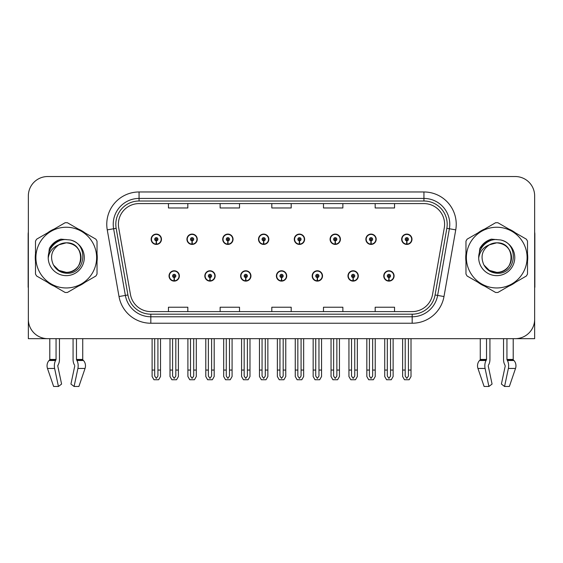 <?xml version="1.0" encoding="UTF-8"?>
<svg xmlns="http://www.w3.org/2000/svg" width="563" height="563" viewBox="0 0 563 563"><rect width="100%" height="100%" fill="white"/><g stroke="black" fill="none" stroke-linecap="round" stroke-linejoin="round"><path stroke-width="0.84" d="M276.398 275.947A5.166 5.166 0 0 0 281.563 281.113A5.166 5.166 0 0 0 286.729 275.947A5.166 5.166 0 0 0 281.563 270.775A5.166 5.166 0 0 0 276.398 275.947M312.184 275.947A5.166 5.166 0 0 0 317.349 281.113A5.166 5.166 0 0 0 322.522 275.947A5.166 5.166 0 0 0 317.349 270.775A5.166 5.166 0 0 0 312.184 275.947M240.612 275.947A5.166 5.166 0 0 0 245.778 281.113A5.166 5.166 0 0 0 250.943 275.947A5.166 5.166 0 0 0 245.778 270.775A5.166 5.166 0 0 0 240.612 275.947M204.826 275.947A5.166 5.166 0 0 0 209.992 281.113A5.166 5.166 0 0 0 215.157 275.947A5.166 5.166 0 0 0 209.992 270.775A5.166 5.166 0 0 0 204.826 275.947M169.034 275.947A5.166 5.166 0 0 0 174.206 281.113A5.166 5.166 0 0 0 179.372 275.947A5.166 5.166 0 0 0 174.206 270.775A5.166 5.166 0 0 0 169.034 275.947M347.969 275.947A5.166 5.166 0 0 0 353.142 281.113A5.166 5.166 0 0 0 358.307 275.947A5.166 5.166 0 0 0 353.142 270.775A5.166 5.166 0 0 0 347.969 275.947M365.866 239.254A5.166 5.166 0 0 0 371.031 244.419A5.166 5.166 0 0 0 376.197 239.254A5.166 5.166 0 0 0 371.031 234.088A5.166 5.166 0 0 0 365.866 239.254M330.08 239.254A5.166 5.166 0 0 0 335.245 244.419A5.166 5.166 0 0 0 340.411 239.254A5.166 5.166 0 0 0 335.245 234.088A5.166 5.166 0 0 0 330.08 239.254M294.287 239.254A5.166 5.166 0 0 0 299.46 244.419A5.166 5.166 0 0 0 304.625 239.254A5.166 5.166 0 0 0 299.46 234.088A5.166 5.166 0 0 0 294.287 239.254M258.501 239.254A5.166 5.166 0 0 0 263.674 244.419A5.166 5.166 0 0 0 268.84 239.254A5.166 5.166 0 0 0 263.674 234.088A5.166 5.166 0 0 0 258.501 239.254M222.716 239.254A5.166 5.166 0 0 0 227.881 244.419A5.166 5.166 0 0 0 233.054 239.254A5.166 5.166 0 0 0 227.881 234.088A5.166 5.166 0 0 0 222.716 239.254M186.93 239.254A5.166 5.166 0 0 0 192.096 244.419A5.166 5.166 0 0 0 197.268 239.254A5.166 5.166 0 0 0 192.096 234.088A5.166 5.166 0 0 0 186.93 239.254M151.144 239.254A5.166 5.166 0 0 0 156.31 244.419A5.166 5.166 0 0 0 161.475 239.254A5.166 5.166 0 0 0 156.31 234.088A5.166 5.166 0 0 0 151.144 239.254M383.755 275.947A5.166 5.166 0 0 0 388.927 281.113A5.166 5.166 0 0 0 394.093 275.947A5.166 5.166 0 0 0 388.927 270.775A5.166 5.166 0 0 0 383.755 275.947M401.651 239.254A5.166 5.166 0 0 0 406.817 244.419A5.166 5.166 0 0 0 411.989 239.254A5.166 5.166 0 0 0 406.817 234.088A5.166 5.166 0 0 0 401.651 239.254M488.346 365.317L488.691 364.733A7.108 3.744 90 0 0 489.93 359.44L489.93 338.666L503.54 338.666L503.54 359.44A7.108 3.744 -90 0 0 504.786 364.733L505.222 366.041L501.408 384.065L504.561 386.471L508.375 368.448A7.108 3.744 -90 0 0 507.404 360.51L506.946 359.44L513.21 359.44L513.21 338.666L534.653 338.666L534.653 195.91A19.381 19.381 0 0 0 515.279 176.529L47.721 176.529A19.381 19.381 0 0 0 28.347 195.91L28.347 338.666L49.79 338.666L49.79 359.44L56.054 359.44L55.596 360.51A7.108 3.744 90 0 0 54.625 368.448L58.439 386.471L61.592 384.065L57.778 366.041L58.214 364.733A7.108 3.744 90 0 0 59.46 359.44L59.46 338.666L73.07 338.666L73.07 359.44A7.108 3.744 -90 0 0 74.309 364.733L74.654 365.317L74.309 364.733M74.745 366.041L70.931 384.065L74.091 386.471L77.905 368.448A7.108 3.744 -90 0 0 76.927 360.51L76.469 359.44L82.733 359.44L82.733 338.666L86.934 338.666M476.066 338.666L480.267 338.666L480.267 359.44L486.531 359.44L486.073 360.51A7.108 3.744 90 0 0 485.095 368.448L488.909 386.471L492.069 384.065L488.255 366.041M35.497 253.73A31.007 31.007 0 0 0 35.497 261.464M47.531 282.309A31.007 31.007 0 0 0 54.231 286.173M78.292 286.173A31.007 31.007 0 0 0 84.992 282.309M97.026 261.464A31.007 31.007 0 0 0 97.026 253.73M465.974 253.73A31.007 31.007 0 0 0 465.974 261.464M478.008 282.309A31.007 31.007 0 0 0 484.708 286.173M508.769 286.173A31.007 31.007 0 0 0 515.469 282.309M527.503 261.464A31.007 31.007 0 0 0 527.503 253.73M118.392 224.264A20.669 20.669 0 0 1 139.061 203.595L423.939 203.595A20.669 20.669 0 0 1 444.291 227.853L432.539 294.519A20.669 20.669 0 0 1 412.179 311.599L150.821 311.599A20.669 20.669 0 0 1 130.461 294.519L118.709 227.853A20.669 20.669 0 0 1 118.392 224.264M115.809 224.264A23.252 23.252 0 0 0 116.161 228.304L127.914 294.97A23.252 23.252 0 0 0 150.821 314.189L412.179 314.189A23.252 23.252 0 0 0 435.086 294.97L446.839 228.304A23.252 23.252 0 0 0 423.939 201.012L139.061 201.012A23.252 23.252 0 0 0 115.809 224.264M107.259 229.873A32.295 32.295 0 0 1 139.061 191.969L423.939 191.969A32.295 32.295 0 0 1 455.741 229.873L443.989 296.539A32.295 32.295 0 0 1 412.179 323.232L150.821 323.232A32.295 32.295 0 0 1 119.011 296.539L107.259 229.873L113.62 228.754A25.842 25.842 0 0 1 139.061 198.429L423.939 198.429A25.842 25.842 0 0 1 449.38 228.754L437.627 295.42A25.842 25.842 0 0 1 412.179 316.772L150.821 316.772A25.842 25.842 0 0 1 125.373 295.42L113.62 228.754A25.842 25.842 0 0 1 113.226 224.264M84.992 232.892A31.007 31.007 0 0 0 78.292 229.021M54.231 229.021A31.007 31.007 0 0 0 47.531 232.892M515.469 232.892A31.007 31.007 0 0 0 508.769 229.021M484.708 229.021A31.007 31.007 0 0 0 478.008 232.892M515.279 176.529L47.721 176.529M28.347 195.91L28.347 319.291A19.381 19.381 0 0 0 47.721 338.666L515.279 338.666A19.381 19.381 0 0 0 534.653 319.291L534.653 195.91M271.809 203.595L271.809 207.972L291.191 207.972L291.191 203.595M220.133 203.595L220.133 207.972L239.514 207.972L239.514 203.595M168.457 203.595L168.457 207.972L187.831 207.972L187.831 203.595M323.486 203.595L323.486 207.972L342.867 207.972L342.867 203.595M375.169 203.595L375.169 207.972L394.543 207.972L394.543 203.595M291.191 311.599L291.191 307.229L271.809 307.229L271.809 311.599M239.514 311.599L239.514 307.229L220.133 307.229L220.133 311.599M187.831 311.599L187.831 307.229L168.457 307.229L168.457 311.599M342.867 311.599L342.867 307.229L323.486 307.229L323.486 311.599M394.543 311.599L394.543 307.229L375.169 307.229L375.169 311.599M390.539 338.666L390.539 376.056L388.927 378.364L387.309 376.056L387.309 370.06L384.726 370.06L384.726 376.52L386.591 379.751L391.257 379.751L393.122 376.52L393.122 338.666M388.857 277.559L388.716 280.782A4.842 4.842 0 0 1 384.079 275.947A4.842 4.842 0 0 1 388.927 271.099A4.842 4.842 0 0 1 393.769 275.947A4.842 4.842 0 0 1 389.139 280.782L388.998 277.559A1.612 1.612 0 0 0 390.539 275.947A1.612 1.612 0 0 0 388.927 274.329A1.612 1.612 0 0 0 387.309 275.947A1.612 1.612 0 0 0 388.857 277.559L388.899 276.588A0.647 0.647 0 0 1 388.28 275.947A0.647 0.647 0 0 1 388.927 275.3A0.647 0.647 0 0 1 389.568 275.947A0.647 0.647 0 0 1 388.956 276.588L388.998 277.559M384.726 338.666L384.726 370.06M387.309 338.666L387.309 370.06M390.539 370.06L393.122 370.06M408.435 338.666L408.435 376.056L406.817 378.364L405.205 376.056L405.205 370.06L402.622 370.06L402.622 376.52L404.487 379.751L409.153 379.751L411.018 376.52L411.018 338.666M406.746 240.865L406.606 244.096A4.842 4.842 0 0 1 401.975 239.254A4.842 4.842 0 0 1 406.817 234.412A4.842 4.842 0 0 1 411.666 239.254A4.842 4.842 0 0 1 407.028 244.096L406.887 240.865A1.612 1.612 0 0 0 408.435 239.254A1.612 1.612 0 0 0 406.817 237.635A1.612 1.612 0 0 0 405.205 239.254A1.612 1.612 0 0 0 406.746 240.865L406.789 239.901A0.647 0.647 0 0 1 406.169 239.254A0.647 0.647 0 0 1 406.817 238.606A0.647 0.647 0 0 1 407.464 239.254A0.647 0.647 0 0 1 406.845 239.901L406.887 240.865M402.622 338.666L402.622 370.06M405.205 338.666L405.205 370.06M408.435 370.06L411.018 370.06M354.753 338.666L354.753 376.056L353.142 378.364L351.523 376.056L351.523 370.06L348.94 370.06L348.94 376.52L350.805 379.751L355.471 379.751L357.336 376.52L357.336 338.666M353.064 277.559L352.924 280.782A4.842 4.842 0 0 1 348.293 275.947A4.842 4.842 0 0 1 353.142 271.099A4.842 4.842 0 0 1 357.984 275.947A4.842 4.842 0 0 1 353.353 280.782L353.212 277.559A1.612 1.612 0 0 0 354.753 275.947A1.612 1.612 0 0 0 353.142 274.329A1.612 1.612 0 0 0 351.523 275.947A1.612 1.612 0 0 0 353.064 277.559L353.107 276.588A0.647 0.647 0 0 1 352.494 275.947A0.647 0.647 0 0 1 353.142 275.3A0.647 0.647 0 0 1 353.782 275.947A0.647 0.647 0 0 1 353.17 276.588L353.212 277.559M348.94 338.666L348.94 370.06M351.523 338.666L351.523 370.06M354.753 370.06L357.336 370.06M318.968 338.666L318.968 376.056L317.349 378.364L315.737 376.056L315.737 370.06L313.155 370.06L313.155 376.52L315.02 379.751L319.685 379.751L321.55 376.52L321.55 338.666M317.279 277.559L317.138 280.782A4.842 4.842 0 0 1 312.507 275.947A4.842 4.842 0 0 1 317.349 271.099A4.842 4.842 0 0 1 322.198 275.947A4.842 4.842 0 0 1 317.56 280.782L317.419 277.559A1.612 1.612 0 0 0 318.968 275.947A1.612 1.612 0 0 0 317.349 274.329A1.612 1.612 0 0 0 315.737 275.947A1.612 1.612 0 0 0 317.279 277.559L317.321 276.588A0.647 0.647 0 0 1 316.709 275.947A0.647 0.647 0 0 1 317.349 275.3A0.647 0.647 0 0 1 317.996 275.947A0.647 0.647 0 0 1 317.377 276.588L317.419 277.559M313.155 338.666L313.155 370.06M315.737 338.666L315.737 370.06M318.968 370.06L321.55 370.06M283.182 338.666L283.182 376.056L281.563 378.364L279.952 376.056L279.952 370.06L277.369 370.06L277.369 376.52L279.234 379.751L283.9 379.751L285.765 376.52L285.765 338.666M281.493 277.559L281.352 280.782A4.842 4.842 0 0 1 276.722 275.947A4.842 4.842 0 0 1 281.563 271.099A4.842 4.842 0 0 1 286.412 275.947A4.842 4.842 0 0 1 281.774 280.782L281.634 277.559A1.612 1.612 0 0 0 283.182 275.947A1.612 1.612 0 0 0 281.563 274.329A1.612 1.612 0 0 0 279.952 275.947A1.612 1.612 0 0 0 281.493 277.559L281.535 276.588A0.647 0.647 0 0 1 280.916 275.947A0.647 0.647 0 0 1 281.563 275.3A0.647 0.647 0 0 1 282.211 275.947A0.647 0.647 0 0 1 281.591 276.588L281.634 277.559M277.369 338.666L277.369 370.06M279.952 338.666L279.952 370.06M283.182 370.06L285.765 370.06M372.65 338.666L372.65 376.056L371.031 378.364L369.419 376.056L369.419 370.06L366.83 370.06L366.83 376.52L368.695 379.751L373.368 379.751L375.232 376.52L375.232 338.666M370.961 240.865L370.82 244.096A4.842 4.842 0 0 1 366.189 239.254A4.842 4.842 0 0 1 371.031 234.412A4.842 4.842 0 0 1 375.88 239.254A4.842 4.842 0 0 1 371.242 244.096L371.101 240.865A1.612 1.612 0 0 0 372.65 239.254A1.612 1.612 0 0 0 371.031 237.635A1.612 1.612 0 0 0 369.419 239.254A1.612 1.612 0 0 0 370.961 240.865L371.003 239.901A0.647 0.647 0 0 1 370.384 239.254A0.647 0.647 0 0 1 371.031 238.606A0.647 0.647 0 0 1 371.679 239.254A0.647 0.647 0 0 1 371.059 239.901L371.101 240.865M366.83 338.666L366.83 370.06M369.419 338.666L369.419 370.06M372.65 370.06L375.232 370.06M336.857 338.666L336.857 376.056L335.245 378.364L333.627 376.056L333.627 370.06L331.044 370.06L331.044 376.52L332.909 379.751L337.582 379.751L339.447 376.52L339.447 338.666M335.175 240.865L335.034 244.096A4.842 4.842 0 0 1 330.397 239.254A4.842 4.842 0 0 1 335.245 234.412A4.842 4.842 0 0 1 340.087 239.254A4.842 4.842 0 0 1 335.457 244.096L335.316 240.865A1.612 1.612 0 0 0 336.857 239.254A1.612 1.612 0 0 0 335.245 237.635A1.612 1.612 0 0 0 333.627 239.254A1.612 1.612 0 0 0 335.175 240.865L335.217 239.901A0.647 0.647 0 0 1 334.598 239.254A0.647 0.647 0 0 1 335.245 238.606A0.647 0.647 0 0 1 335.893 239.254A0.647 0.647 0 0 1 335.274 239.901L335.316 240.865M331.044 338.666L331.044 370.06M333.627 338.666L333.627 370.06M336.857 370.06L339.447 370.06M301.071 338.666L301.071 376.056L299.46 378.364L297.841 376.056L297.841 370.06L295.258 370.06L295.258 376.52L297.123 379.751L301.789 379.751L303.654 376.52L303.654 338.666M299.389 240.865L299.249 244.096A4.842 4.842 0 0 1 294.611 239.254A4.842 4.842 0 0 1 299.46 234.412A4.842 4.842 0 0 1 304.301 239.254A4.842 4.842 0 0 1 299.671 244.096L299.53 240.865A1.612 1.612 0 0 0 301.071 239.254A1.612 1.612 0 0 0 299.46 237.635A1.612 1.612 0 0 0 297.841 239.254A1.612 1.612 0 0 0 299.389 240.865L299.432 239.901A0.647 0.647 0 0 1 298.812 239.254A0.647 0.647 0 0 1 299.46 238.606A0.647 0.647 0 0 1 300.107 239.254A0.647 0.647 0 0 1 299.488 239.901L299.53 240.865M295.258 338.666L295.258 370.06M297.841 338.666L297.841 370.06M301.071 370.06L303.654 370.06M265.286 338.666L265.286 376.056L263.674 378.364L262.055 376.056L262.055 370.06L259.473 370.06L259.473 376.52L261.338 379.751L266.003 379.751L267.868 376.52L267.868 338.666M263.604 240.865L263.463 244.096A4.842 4.842 0 0 1 258.825 239.254A4.842 4.842 0 0 1 263.674 234.412A4.842 4.842 0 0 1 268.516 239.254A4.842 4.842 0 0 1 263.885 244.096L263.744 240.865A1.612 1.612 0 0 0 265.286 239.254A1.612 1.612 0 0 0 263.674 237.635A1.612 1.612 0 0 0 262.055 239.254A1.612 1.612 0 0 0 263.604 240.865L263.646 239.901A0.647 0.647 0 0 1 263.027 239.254A0.647 0.647 0 0 1 263.674 238.606A0.647 0.647 0 0 1 264.314 239.254A0.647 0.647 0 0 1 263.702 239.901L263.744 240.865M259.473 338.666L259.473 370.06M262.055 338.666L262.055 370.06M265.286 370.06L267.868 370.06M56.054 338.666L56.054 359.44M76.469 359.44L76.469 338.666M57.869 365.317L57.778 366.041M74.091 386.471L78.89 386.471L85.048 368.448A7.108 6.038 90 0 0 83.472 360.51L82.916 359.926A0.647 0.549 -90 0 1 82.733 359.44M53.633 386.471L47.482 368.448L53.633 386.471L58.439 386.471M55.596 360.51L49.051 360.51A7.108 6.038 -90 0 0 47.482 368.448A7.108 6.038 -90 0 1 49.051 360.51L49.607 359.926A0.647 0.549 90 0 0 49.79 359.44M28.347 298.939L28.347 292.478M28.347 287.299A12.921 12.921 0 0 0 28.15 287.313L28.15 234.342A12.921 12.921 0 0 1 28.347 232.118M486.531 338.666L486.531 359.44M506.946 359.44L506.946 338.666M505.222 366.041L504.786 364.733M504.561 386.471L509.367 386.471L515.518 368.448A7.108 6.038 90 0 0 513.949 360.51L513.393 359.926L513.949 360.51L507.404 360.51M484.11 386.471L477.952 368.448L484.11 386.471L488.909 386.471M486.073 360.51L479.528 360.51A7.108 6.038 -90 0 0 477.952 368.448A7.108 6.038 -90 0 1 479.528 360.51L480.084 359.926A0.647 0.549 90 0 0 480.267 359.44M513.21 359.44A0.647 0.549 -90 0 0 513.393 359.926L507.059 359.926M534.653 292.478L534.653 298.939M534.653 232.118A12.921 12.921 0 0 1 534.85 234.342L534.85 287.313A12.921 12.921 0 0 0 534.653 287.299M81.023 257.066A14.765 14.765 0 0 0 58.876 244.814C51.634 249.965 49.79 256.608 53.344 264.751L53.541 265.096A14.765 14.765 0 0 0 66.265 272.365C85.316 273.287 85.316 241.907 66.265 242.829L58.876 244.814L66.265 242.829C85.316 241.907 85.316 273.287 66.265 272.365A14.765 14.765 0 0 0 81.03 257.601C80.15 248.628 75.231 243.709 66.265 242.829C85.316 241.907 85.316 273.287 66.265 272.365C85.316 273.287 85.316 241.907 66.265 242.829C85.316 241.907 85.316 273.287 66.265 272.365C85.316 273.287 85.316 241.907 66.265 242.829C85.316 241.907 85.316 273.287 66.265 272.365L58.876 270.388L53.541 265.096L58.876 270.388L66.265 272.365L58.876 270.388L53.541 265.096L58.876 270.388L66.265 272.365L58.876 270.388L53.541 265.096L58.876 270.388L66.265 272.365L58.876 270.388L53.541 265.096C56.37 270.085 60.607 272.795 66.265 273.231C86.012 274.885 89.095 243.406 70.051 239.951L60.895 239.155C55.793 240.725 51.944 243.835 49.354 248.487L48.221 257.988A18.051 18.051 0 0 0 66.265 275.645A18.051 18.051 0 0 0 70.051 239.951M66.265 287.96A30.36 30.36 0 0 0 96.625 257.601A30.36 30.36 0 0 0 66.265 227.241A30.36 30.36 0 0 0 35.898 257.601A30.36 30.36 0 0 0 66.265 287.96M66.265 292.478A34.885 34.885 0 0 0 67.405 292.464L95.886 276.018A34.885 34.885 0 0 0 97.026 274.04L97.026 241.154A34.885 34.885 0 0 0 95.886 239.176L67.405 222.737A34.885 34.885 0 0 0 65.118 222.737L36.644 239.176A34.885 34.885 0 0 0 35.497 241.154L35.497 274.04A34.885 34.885 0 0 0 36.644 276.018L65.118 292.464A34.885 34.885 0 0 0 66.265 292.478M48.214 257.601C48.094 247.361 57.391 239.057 66.265 239.549M48.221 257.988C49.262 251.626 52.816 247.234 58.876 244.814M49.354 248.487L56.659 240.964L60.783 239.191L56.659 240.964L49.375 248.452L56.659 240.964L60.783 239.191L56.659 240.964L49.354 248.487L56.659 240.964L60.895 239.155L54.252 242.611M60.783 239.191L56.659 240.964L49.375 248.452L56.659 240.964L60.783 239.191L56.659 240.964L49.375 248.452M511.493 257.066A14.765 14.765 0 0 0 489.346 244.814C482.111 249.965 480.267 256.608 483.814 264.751L484.018 265.096A14.765 14.765 0 0 0 496.735 272.365C515.785 273.287 515.785 241.907 496.735 242.829L489.346 244.814L496.735 242.829C515.785 241.907 515.785 273.287 496.735 272.365A14.765 14.765 0 0 0 511.507 257.601C510.627 248.628 505.708 243.709 496.735 242.829C515.785 241.907 515.785 273.287 496.735 272.365C515.785 273.287 515.785 241.907 496.735 242.829C515.785 241.907 515.785 273.287 496.735 272.365C515.785 273.287 515.785 241.907 496.735 242.829C515.785 241.907 515.785 273.287 496.735 272.365L489.353 270.388L484.018 265.096L489.353 270.388L496.735 272.365L489.353 270.388L484.018 265.096L489.353 270.388L496.735 272.365L489.353 270.388L484.018 265.096L489.353 270.388L496.735 272.365L489.353 270.388L484.018 265.096C486.847 270.085 491.084 272.795 496.735 273.231C516.482 274.885 519.565 243.406 500.528 239.951L491.372 239.155C486.27 240.725 482.421 243.835 479.831 248.487L478.691 257.988A18.051 18.051 0 0 0 496.735 275.645A18.051 18.051 0 0 0 500.528 239.951M496.735 287.96A30.36 30.36 0 0 0 527.102 257.601A30.36 30.36 0 0 0 496.735 227.241A30.36 30.36 0 0 0 466.375 257.601A30.36 30.36 0 0 0 496.735 287.96M496.735 292.478A34.885 34.885 0 0 0 497.882 292.464L526.356 276.018A34.885 34.885 0 0 0 527.503 274.04L527.503 241.154A34.885 34.885 0 0 0 526.356 239.176L497.882 222.737A34.885 34.885 0 0 0 495.595 222.737L467.114 239.176A34.885 34.885 0 0 0 465.974 241.154L465.974 274.04A34.885 34.885 0 0 0 467.114 276.018L495.595 292.464A34.885 34.885 0 0 0 496.735 292.478M478.691 257.601C478.571 247.361 487.861 239.057 496.742 239.549M478.691 257.988C479.739 251.626 483.286 247.234 489.346 244.814M491.26 239.191L487.136 240.964L479.845 248.452L487.136 240.964L491.26 239.191L487.136 240.964L479.845 248.452L487.136 240.964L491.26 239.191L487.136 240.964L479.845 248.452L487.136 240.964L491.26 239.191L487.136 240.964L479.831 248.487L487.136 240.964L491.372 239.155L484.729 242.611M247.389 338.666L247.389 376.056L245.778 378.364L244.166 376.056L244.166 370.06L241.576 370.06L241.576 376.52L243.441 379.751L248.114 379.751L249.979 376.52L249.979 338.666M245.707 277.559L245.567 280.782A4.842 4.842 0 0 1 240.936 275.947A4.842 4.842 0 0 1 245.778 271.099A4.842 4.842 0 0 1 250.619 275.947A4.842 4.842 0 0 1 245.989 280.782L245.848 277.559A1.612 1.612 0 0 0 247.389 275.947A1.612 1.612 0 0 0 245.778 274.329A1.612 1.612 0 0 0 244.166 275.947A1.612 1.612 0 0 0 245.707 277.559L245.749 276.588A0.647 0.647 0 0 1 245.13 275.947A0.647 0.647 0 0 1 245.778 275.3A0.647 0.647 0 0 1 246.425 275.947A0.647 0.647 0 0 1 245.806 276.588L245.848 277.559M241.576 338.666L241.576 370.06M244.166 338.666L244.166 370.06M247.389 370.06L249.979 370.06M211.604 338.666L211.604 376.056L209.992 378.364L208.373 376.056L208.373 370.06L205.791 370.06L205.791 376.52L207.656 379.751L212.328 379.751L214.186 376.52L214.186 338.666M209.922 277.559L209.781 280.782A4.842 4.842 0 0 1 205.143 275.947A4.842 4.842 0 0 1 209.992 271.099A4.842 4.842 0 0 1 214.834 275.947A4.842 4.842 0 0 1 210.203 280.782L210.062 277.559A1.612 1.612 0 0 0 211.604 275.947A1.612 1.612 0 0 0 209.992 274.329A1.612 1.612 0 0 0 208.373 275.947A1.612 1.612 0 0 0 209.922 277.559L209.964 276.588A0.647 0.647 0 0 1 209.345 275.947A0.647 0.647 0 0 1 209.992 275.3A0.647 0.647 0 0 1 210.639 275.947A0.647 0.647 0 0 1 210.02 276.588L210.062 277.559M205.791 338.666L205.791 370.06M208.373 338.666L208.373 370.06M211.604 370.06L214.186 370.06M175.818 338.666L175.818 376.056L174.206 378.364L172.588 376.056L172.588 370.06L170.005 370.06L170.005 376.52L171.87 379.751L176.536 379.751L178.401 376.52L178.401 338.666M174.136 277.559L173.995 280.782A4.842 4.842 0 0 1 169.357 275.947A4.842 4.842 0 0 1 174.206 271.099A4.842 4.842 0 0 1 179.048 275.947A4.842 4.842 0 0 1 174.417 280.782L174.277 277.559A1.612 1.612 0 0 0 175.818 275.947A1.612 1.612 0 0 0 174.206 274.329A1.612 1.612 0 0 0 172.588 275.947A1.612 1.612 0 0 0 174.136 277.559L174.178 276.588A0.647 0.647 0 0 1 173.559 275.947A0.647 0.647 0 0 1 174.206 275.3A0.647 0.647 0 0 1 174.847 275.947A0.647 0.647 0 0 1 174.234 276.588L174.277 277.559M170.005 338.666L170.005 370.06M172.588 338.666L172.588 370.06M175.818 370.06L178.401 370.06M229.5 338.666L229.5 376.056L227.881 378.364L226.27 376.056L226.27 370.06L223.687 370.06L223.687 376.52L225.552 379.751L230.218 379.751L232.083 376.52L232.083 338.666M227.811 240.865L227.67 244.096A4.842 4.842 0 0 1 223.039 239.254A4.842 4.842 0 0 1 227.881 234.412A4.842 4.842 0 0 1 232.73 239.254A4.842 4.842 0 0 1 228.092 244.096L227.952 240.865A1.612 1.612 0 0 0 229.5 239.254A1.612 1.612 0 0 0 227.881 237.635A1.612 1.612 0 0 0 226.27 239.254A1.612 1.612 0 0 0 227.811 240.865L227.853 239.901A0.647 0.647 0 0 1 227.241 239.254A0.647 0.647 0 0 1 227.881 238.606A0.647 0.647 0 0 1 228.529 239.254A0.647 0.647 0 0 1 227.909 239.901L227.952 240.865M223.687 338.666L223.687 370.06M226.27 338.666L226.27 370.06M229.5 370.06L232.083 370.06M193.714 338.666L193.714 376.056L192.096 378.364L190.484 376.056L190.484 370.06L187.901 370.06L187.901 376.52L189.766 379.751L194.432 379.751L196.297 376.52L196.297 338.666M192.025 240.865L191.884 244.096A4.842 4.842 0 0 1 187.254 239.254A4.842 4.842 0 0 1 192.096 234.412A4.842 4.842 0 0 1 196.944 239.254A4.842 4.842 0 0 1 192.307 244.096L192.166 240.865A1.612 1.612 0 0 0 193.714 239.254A1.612 1.612 0 0 0 192.096 237.635A1.612 1.612 0 0 0 190.484 239.254A1.612 1.612 0 0 0 192.025 240.865L192.067 239.901A0.647 0.647 0 0 1 191.448 239.254A0.647 0.647 0 0 1 192.096 238.606A0.647 0.647 0 0 1 192.743 239.254A0.647 0.647 0 0 1 192.124 239.901L192.166 240.865M187.901 338.666L187.901 370.06M190.484 338.666L190.484 370.06M193.714 370.06L196.297 370.06M157.929 338.666L157.929 376.056L156.31 378.364L154.698 376.056L154.698 370.06L152.109 370.06L152.109 376.52L153.973 379.751L158.646 379.751L160.511 376.52L160.511 338.666M156.24 240.865L156.099 244.096A4.842 4.842 0 0 1 151.468 239.254A4.842 4.842 0 0 1 156.31 234.412A4.842 4.842 0 0 1 161.159 239.254A4.842 4.842 0 0 1 156.521 244.096L156.38 240.865A1.612 1.612 0 0 0 157.929 239.254A1.612 1.612 0 0 0 156.31 237.635A1.612 1.612 0 0 0 154.698 239.254A1.612 1.612 0 0 0 156.24 240.865L156.282 239.901A0.647 0.647 0 0 1 155.662 239.254A0.647 0.647 0 0 1 156.31 238.606A0.647 0.647 0 0 1 156.957 239.254A0.647 0.647 0 0 1 156.338 239.901L156.38 240.865M152.109 338.666L152.109 370.06M154.698 338.666L154.698 370.06M157.929 370.06L160.511 370.06M423.939 191.969L423.939 201.012M113.62 228.754L116.161 228.304M150.821 323.232L150.821 314.189M412.179 314.189L412.179 323.232M435.086 294.97L443.989 296.539M119.011 296.539L127.914 294.97M446.839 228.304L455.741 229.873M139.061 191.969L139.061 201.012M388.716 280.782A4.842 4.842 0 0 1 384.079 275.947M406.606 244.096A4.842 4.842 0 0 1 401.975 239.254M352.924 280.782A4.842 4.842 0 0 1 348.293 275.947M317.138 280.782A4.842 4.842 0 0 1 312.507 275.947M281.352 280.782A4.842 4.842 0 0 1 276.722 275.947M370.82 244.096A4.842 4.842 0 0 1 366.189 239.254M335.034 244.096A4.842 4.842 0 0 1 330.397 239.254M299.249 244.096A4.842 4.842 0 0 1 294.611 239.254M263.463 244.096A4.842 4.842 0 0 1 258.825 239.254M77.905 368.448L85.048 368.448M47.482 368.448L54.625 368.448M76.927 360.51L83.472 360.51M76.582 359.926L82.916 359.926M49.607 359.926L55.941 359.926M508.375 368.448L515.518 368.448M477.952 368.448L485.095 368.448M480.084 359.926L486.418 359.926M245.567 280.782A4.842 4.842 0 0 1 240.936 275.947M209.781 280.782A4.842 4.842 0 0 1 205.143 275.947M173.995 280.782A4.842 4.842 0 0 1 169.357 275.947M227.67 244.096A4.842 4.842 0 0 1 223.039 239.254M191.884 244.096A4.842 4.842 0 0 1 187.254 239.254M156.099 244.096A4.842 4.842 0 0 1 151.468 239.254"/></g></svg>
